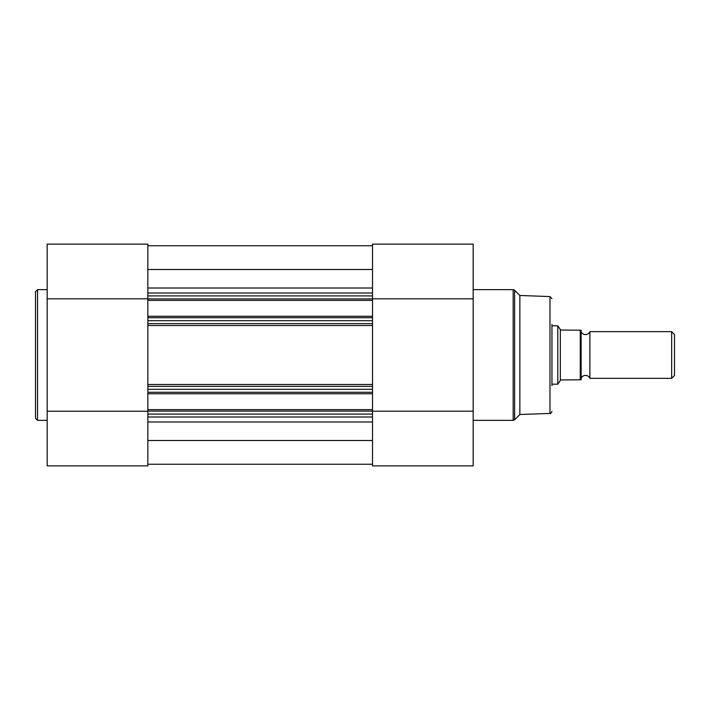 <?xml version="1.0" encoding="UTF-8"?>
<svg xmlns="http://www.w3.org/2000/svg" width="710" height="710" viewBox="0 0 710 710"><rect width="100%" height="100%" fill="white"/><g stroke="black" fill="none" stroke-linecap="round" stroke-linejoin="round"><path stroke-width="1.06" d="M581.126 378.341A4.739 4.739 0 0 1 589.886 378.341L589.886 331.659A4.739 4.739 0 0 1 581.126 331.659M589.886 331.659L671.66 331.659L674.5 334.499L674.5 375.501L671.66 378.341L671.66 331.659M589.886 378.341L671.66 378.341M551.954 325.819L557.785 325.819L557.785 384.181L551.954 384.181M581.126 330.194L580.256 330.194L581.126 330.194L581.126 379.806L580.256 379.806L581.126 379.806M557.785 325.819L560.705 330.052L580.256 330.194L580.256 379.806L560.705 379.948L557.785 384.181M560.332 329.511L560.332 380.489M147.84 414.09L372.51 414.09L372.51 417.001L147.84 417.001L147.84 409.635L372.51 409.635L372.51 411.099L147.84 411.099M147.84 393.73L147.84 392.275L372.51 392.275L372.51 393.73L147.84 393.73L147.84 409.635M147.84 392.275L147.84 292.999L372.51 292.999L372.51 295.91L147.84 295.91M147.84 298.901L372.51 298.901L372.51 295.91M372.51 298.901L372.51 300.365L147.84 300.365M147.84 316.269L372.51 316.269L372.51 300.365M372.51 316.269L372.51 317.725L147.84 317.725M147.84 320.716L372.51 320.716L372.51 317.725M372.51 320.716L372.51 325.526L147.84 325.526M147.84 384.474L372.51 384.474L372.51 325.526M372.51 384.474L372.51 389.284L147.84 389.284M372.51 392.275L372.51 389.284M372.51 393.73L372.51 409.635M372.51 414.09L372.51 411.099M147.84 464.242L372.51 464.242M147.84 440.511L372.51 440.511M147.84 269.489L372.51 269.489M147.84 245.758L372.51 245.758L147.84 245.758M372.51 323.636L147.84 323.636M147.84 386.364L372.51 386.364M147.84 417.001L147.84 465.875L47.171 465.875L104.068 465.875M35.5 355L35.5 291.686L37.541 289.644L37.541 420.355L35.5 418.314L35.5 355L35.5 418.314M80.798 465.875L147.84 465.875L47.171 465.875L47.171 244.125L147.84 244.125L47.171 244.125M147.84 292.999L147.84 244.125M147.84 298.83L47.171 298.83M147.84 411.232L47.171 411.232M551.954 324.363L551.954 385.636M372.51 292.999L372.51 244.125L473.171 244.125L473.171 465.529M519.853 414.525L549.984 413.424L549.984 296.576L519.853 295.475L519.853 414.525L514.617 419.761L513.17 420.355L513.17 289.644L514.617 290.239L514.617 419.761M473.171 465.875L372.51 465.875L473.171 465.875L372.51 465.875L372.51 417.001M372.51 298.83L473.171 298.83M372.51 411.17L473.171 411.17M147.84 421.988L372.51 421.988M147.84 288.011L372.51 288.011M47.171 289.644L37.541 289.644M47.171 420.355L37.541 420.355M549.984 296.576L551.954 298.617M519.853 295.475L514.617 290.239M473.171 289.644L513.17 289.644M473.171 420.355L513.17 420.355M549.984 413.424C550.64 413.752 551.297 413.069 551.954 411.383"/></g></svg>
